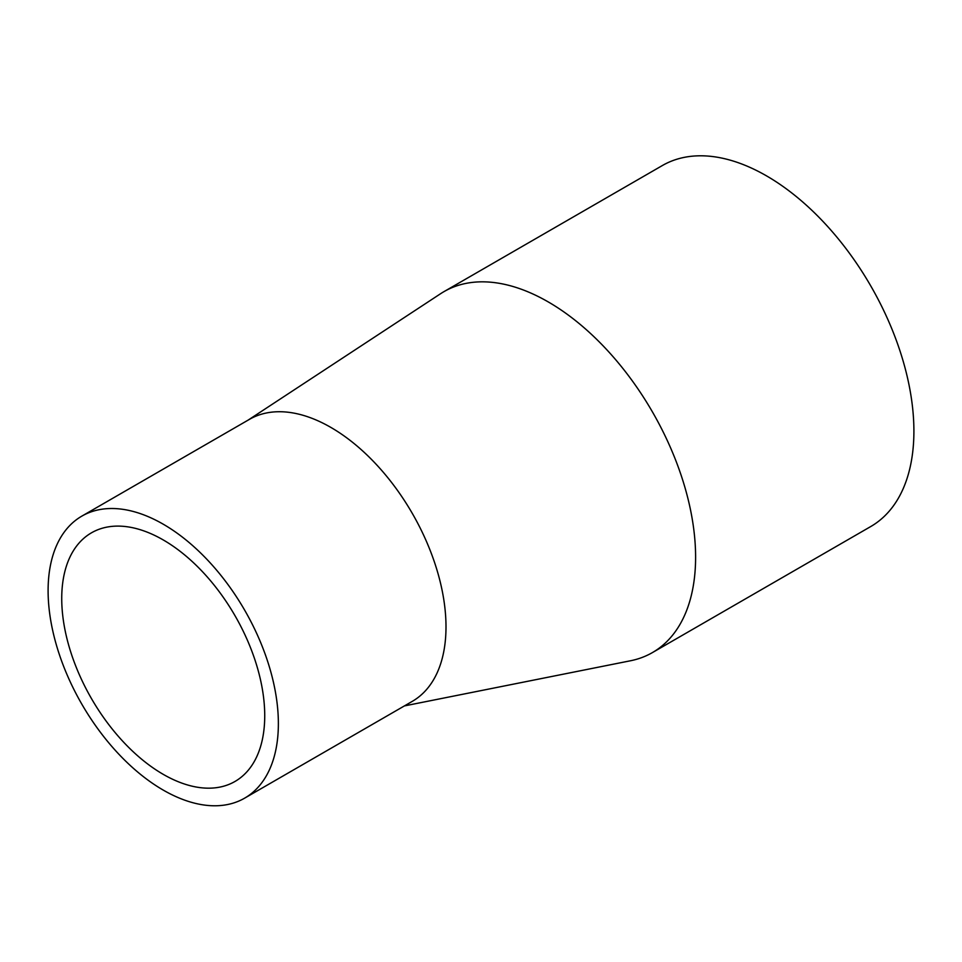 <?xml version="1.0" encoding="UTF-8"?>
<svg xmlns="http://www.w3.org/2000/svg" width="962" height="962" viewBox="0 0 962 962"><rect width="100%" height="100%" fill="white"/><g stroke="black" fill="none" stroke-linecap="round" stroke-linejoin="round"><path stroke-width="1.44" d="M404.389 705.916L630.519 660.762A208.417 120.322 -120 0 0 652.44 652.573A208.417 120.322 -120 0 0 652.44 411.916A208.417 120.322 -120 0 0 444.035 291.594A208.417 120.322 -120 0 0 440.632 293.687L248.1 420.129M81.818 516.137L249.459 419.348A162.819 94.011 60 0 1 412.277 513.359A162.819 94.011 60 0 1 412.277 701.37L244.649 798.147A162.819 94.011 -120 0 0 244.649 610.136A162.819 94.011 -120 0 0 81.818 516.137A162.819 94.011 -120 0 0 48.1 590.668A162.819 94.011 -120 0 0 119.168 754.533A162.819 94.011 -120 0 0 244.649 798.147M264.73 715.74A143.542 82.876 60 0 1 235.005 781.457A143.542 82.876 60 0 1 91.462 698.58A143.542 82.876 60 0 1 91.462 532.828A143.542 82.876 60 0 1 202.08 571.284A143.542 82.876 60 0 1 264.73 715.74M652.44 652.573L870.73 526.551A208.417 120.322 -120 0 0 870.742 285.894A208.417 120.322 -120 0 0 662.325 165.56L444.035 291.594"/></g></svg>
